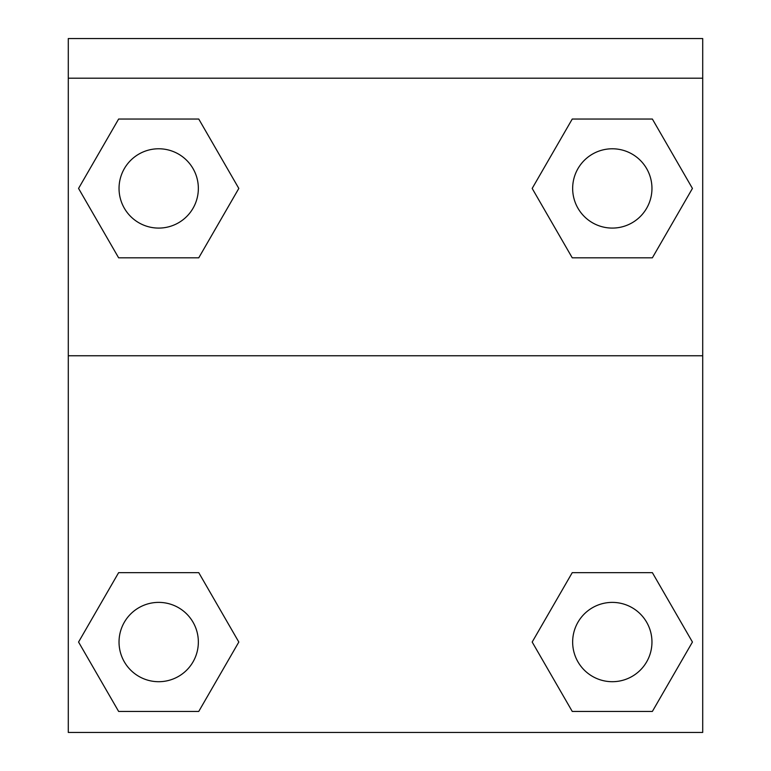 <?xml version="1.0" encoding="UTF-8"?>
<svg xmlns="http://www.w3.org/2000/svg" width="771" height="771" viewBox="0 0 771 771"><rect width="100%" height="100%" fill="white"/><g stroke="black" fill="none" stroke-linecap="round" stroke-linejoin="round"><path stroke-width="1.16" d="M534.476 638.07L572.246 572.651L602.45 572.651L572.246 572.651L532.183 642.041L572.246 572.651L652.372 572.651L572.246 572.651L652.372 572.651L692.435 642.041L652.372 711.431L692.435 642.041M118.628 572.651L198.754 572.651L118.628 572.651L78.565 642.041L118.628 572.651L198.754 572.651L238.817 642.041L198.754 711.431L118.628 711.431L198.754 711.431L118.628 711.431L78.565 642.041M236.524 192.413L198.754 257.822L168.55 257.822L198.754 257.822L238.817 188.432L198.754 257.822L118.628 257.822L198.754 257.822L118.628 257.822L78.565 188.432L118.628 119.042L78.565 188.432M652.372 257.822L572.246 257.822L652.372 257.822L692.435 188.432L652.372 257.822L572.246 257.822L532.183 188.432L572.246 119.042L532.183 188.432M702.709 78.199L702.709 38.55L68.291 38.55L68.291 78.199L702.709 78.199L702.709 732.45L68.291 732.45L68.291 78.199M652.372 711.431L572.246 711.431L652.372 711.431L572.246 711.431L532.183 642.041M68.291 355.759L702.709 355.759M572.246 119.042L652.372 119.042L572.246 119.042L652.372 119.042L692.435 188.432M118.628 119.042L198.754 119.042L118.628 119.042L198.754 119.042L238.817 188.432M651.958 642.041A39.649 39.649 0 0 0 592.485 607.702A39.649 39.649 0 0 0 592.485 676.389A39.649 39.649 0 0 0 651.958 642.041M198.349 642.041A39.649 39.649 0 0 0 138.867 607.702A39.649 39.649 0 0 0 138.867 676.389A39.649 39.649 0 0 0 198.349 642.041M651.958 188.432A39.649 39.649 0 0 0 592.485 154.094A39.649 39.649 0 0 0 592.485 222.771A39.649 39.649 0 0 0 651.958 188.432M198.349 188.432A39.649 39.649 0 0 0 138.867 154.094A39.649 39.649 0 0 0 138.867 222.771A39.649 39.649 0 0 0 198.349 188.432M572.246 572.651L602.45 572.651M168.55 572.651L198.754 572.651M602.45 257.822L572.246 257.822M198.754 257.822L168.55 257.822"/></g></svg>
